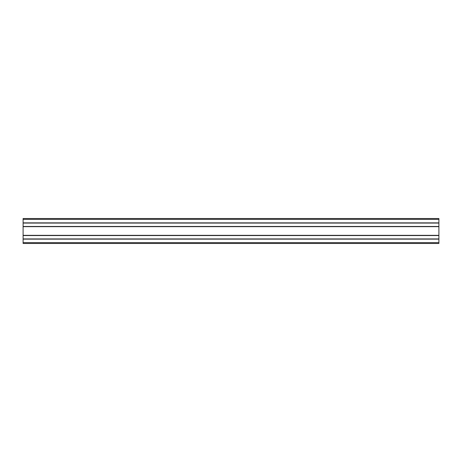 <?xml version="1.0" encoding="UTF-8"?>
<svg xmlns="http://www.w3.org/2000/svg" width="462" height="462" viewBox="0 0 462 462"><rect width="100%" height="100%" fill="white"/><g stroke="black" fill="none" stroke-linecap="round" stroke-linejoin="round"><path stroke-width="0.69" d="M23.1 226.449L23.1 243.474L438.9 243.474L438.9 218.526L23.1 218.526L23.1 226.449L438.9 226.449M23.1 243.474L438.9 243.474M23.1 239.131L438.9 239.131M23.1 238.923L438.9 238.923M23.1 235.551L438.9 235.551M23.1 235.343L438.9 235.343M23.1 226.657L438.9 226.657M23.1 223.077L438.9 223.077M23.1 222.869L438.9 222.869M23.1 218.526L438.9 218.526M23.1 242.642L438.9 242.642M23.1 219.358L438.9 219.358"/></g></svg>
